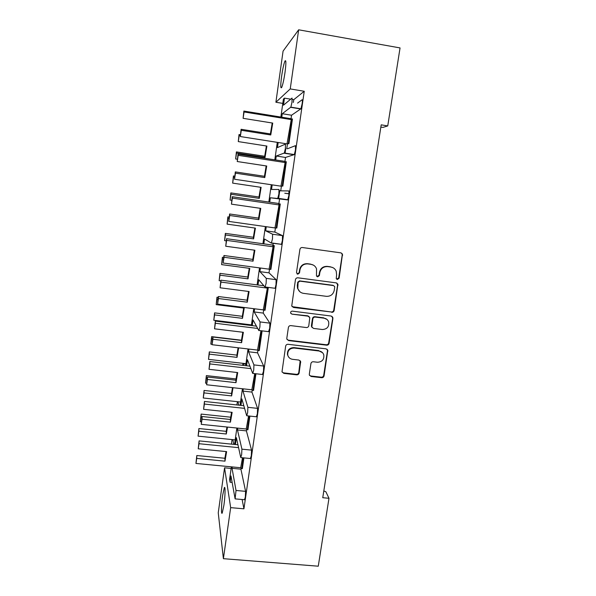 <?xml version="1.0" encoding="UTF-8"?>
<svg xmlns="http://www.w3.org/2000/svg" width="596" height="596" viewBox="0 0 596 596"><rect width="100%" height="100%" fill="white"/><g stroke="black" fill="none" stroke-linecap="round" stroke-linejoin="round"><path stroke-width="0.89" d="M337.41 279.487L339.124 278.183L342.491 254.09L340.852 252.853L302.373 247.526C301.047 247.474 300.228 248.107 299.9 249.411L296.503 272.491L297.776 274.205L299.505 272.894L299.944 269.913C300.98 265.771 303.61 263.767 307.834 263.909L311.045 264.341C313.712 264.81 315.545 266.308 316.536 268.833L316.469 275.873L317.668 276.857L319.389 275.546L319.836 272.581C320.879 268.453 323.501 266.457 327.688 266.598L330.877 267.03C333.395 267.462 335.168 268.848 336.204 271.187L336.613 274.83L336.248 278.57L337.41 279.487M336.673 279.159L338.692 277.937L342.201 255.125L342.044 253.918L341.113 252.905M296.942 273.802L297.456 273.966L299.177 272.663L299.617 269.69L299.944 269.913M316.886 276.499L319.009 275.307L319.456 272.35L319.836 272.581M223.91 505.244C225.243 496.095 225.459 485.308 224.312 487.707L222.621 495.522C221.325 504.395 221.049 515.339 222.219 513.022L223.91 505.244M285.015 72.377C286.169 63.288 286.162 59.511 284.977 61.045C283.845 63.75 282.728 68.808 281.625 76.228C280.478 85.191 280.485 88.953 281.655 87.508C282.772 84.923 283.89 79.879 285.015 72.377M309.317 374.161L309.361 374.988L311.097 376.486L321.669 377.7C322.957 377.722 323.762 377.104 324.082 375.86L327.807 350.262L326.101 348.854L288.091 344.294C286.78 344.264 285.968 344.89 285.648 346.157L282.005 371.74L283.8 373.364L296.689 374.839C297.993 374.862 298.797 374.243 299.118 372.992L300.667 361.601L298.901 360.058L292.502 359.314C290.006 358.889 288.412 357.466 287.741 355.045C287.51 350.575 289.656 348.243 294.178 348.034L319.195 351.022C321.497 351.402 323.025 352.676 323.784 354.851C324.284 359.477 322.19 361.943 317.482 362.241L313.34 361.757C312.043 361.735 311.239 362.346 310.918 363.605L309.317 374.161M242.132 499.515L243.935 508.813L304.243 91.27L290.237 88.923L275.896 102.251L283.07 51.122L298.656 29.8L290.237 88.923M243.935 508.813L230.659 507.636L223.396 558.683L218.248 512.798L224.565 467.808L230.659 507.636M298.656 29.8L400.05 47.926L387.743 125.92L381.209 124.847L322.749 497.712L328.985 498.286L318.264 566.2L223.396 558.683M331.719 312.326C333.015 312.356 333.827 311.738 334.147 310.471L337.902 284.188L336.241 282.884L297.903 277.803C296.584 277.758 295.765 278.384 295.445 279.68L291.749 305.912L293.523 307.476L331.309 311.991C332.598 312.021 333.41 311.403 333.73 310.136L337.597 285.044L336.822 283.048M332.926 318.428L329.089 343.333C328.769 344.592 327.956 345.203 326.668 345.181L288.635 340.592L286.847 338.99L286.818 338.215L288.397 327.487C288.717 326.206 289.537 325.587 290.848 325.617L306.366 327.539C307.67 327.569 308.482 326.943 308.803 325.677L309.808 317.638L308.072 316.163L291.891 314.129L290.647 313.034C290.55 311.827 291.116 311.194 292.331 311.142L331.145 316.036L332.829 317.4L328.687 342.909L329.089 343.333M380.844 127.186L383.161 127.335L387.743 125.92M328.985 498.286L325.885 491.782L323.807 490.94M231.375 466.847L229.602 479.348L230.078 482.216L230.965 475.951L235.115 498.882L236.023 490.471L232.045 468.329L240.918 469.179L241.075 468.069M236.865 428.04L234.541 444.437M279.74 190.69L278.608 198.602M285.715 148.888L285.074 153.358M242.423 388.748L240.084 405.295M248.048 348.965L245.686 365.661M253.747 308.683L251.363 325.528M259.521 267.887L257.114 284.888M265.369 226.577L262.94 243.734M271.284 184.738L268.833 202.051M277.282 142.355L274.808 159.825M237.737 428.129L237.476 429.954L241.916 449.168L241.641 454.755L240.732 457.475L236.388 437.665L235.413 444.527M232.239 466.929L232.045 468.329M232.067 482.402L230.078 482.216M291.831 118.887L288.3 143.554L286.996 143.882L291.25 119.602L291.831 118.887L292.457 118.991L288.918 143.651L287.6 143.859L288.918 143.651M235.457 173.168L234.533 179.254L235.308 171.901L235.457 173.168L264.78 177.578L266.71 166.016L237.238 161.523L238.184 155.333L285.104 162.544L285.707 161.672L282.221 186.019L280.954 186.175L285.104 162.544L284.65 161.345L285.022 161.851L286.326 161.762L282.839 186.108L281.781 186.071M280.276 203.988L279.025 203.81L280.276 203.988L276.835 228.03L274.98 227.94L279.04 204.927L279.658 203.899L276.216 227.94M274.302 245.679L273.095 245.232L274.302 245.679L270.904 269.414L269.087 269.168L273.057 246.774L273.691 245.597L270.286 269.332M268.327 287.406L265.049 310.278L263.268 309.883L267.53 287.302M262.098 330.869L259.267 350.627L258.664 350.552L257.517 350.083L260.974 330.728M255.952 373.759L253.561 390.477L251.84 389.791L254.738 373.625M249.888 416.097L247.921 429.828L247.318 429.768L246.23 429.008L248.584 415.956M243.906 457.892L242.356 468.702L241.752 468.642L240.695 467.741L242.505 457.75M236.023 490.471L245.589 491.35L240.918 469.179M245.589 491.35L245.336 497.086L244.464 499.724M304.243 91.27L293.776 99.681L293.381 102.438M300.92 108.792L291.548 115.229L282.266 113.717L290.855 107.138L300.92 108.792L302.112 103.883C302.477 101.096 302.477 99.718 302.098 99.748L297.568 103.13M291.548 115.229L290.997 119.118M287.466 143.763L286.773 148.635M294.342 154.573L285.514 157.448L276.268 156.018L284.329 153.016L294.342 154.573L295.46 149.991L295.474 145.662L287.481 148.747M285.514 157.448L284.903 161.687M281.409 186.123L280.731 190.832L288.941 190.944L288.889 195.473L287.644 199.928L277.706 198.468L278.891 193.998L278.988 189.468L271.538 189.468L272.186 184.872M269.735 202.178L270.361 197.783L287.644 199.928M279.546 199.131L278.891 203.698M275.426 227.94L274.83 232.097L282.497 235.614L282.415 240.33L281.446 244.308L271.389 243.116M280.738 244.211L281.215 244.472M273.244 243.175L272.961 245.187M269.519 269.228L269.005 272.849L276.134 279.68L276.022 284.575L275.121 288.293L274.704 288.233M263.685 309.995L263.246 313.094L269.861 323.151L269.72 328.225L268.543 331.652M257.926 350.254L257.561 352.832L263.67 366.041L263.499 371.286L262.419 374.497M252.242 390.015L251.944 392.093L257.569 408.364L257.368 413.78L256.362 416.783M246.625 429.276L246.394 430.871L251.542 450.129L251.311 455.709L250.372 458.525M237.476 429.954L246.394 430.871M243.302 388.845L242.982 391.103L247.891 407.321L247.645 412.745L246.692 415.74L241.872 398.91L240.955 405.392M242.982 391.103L251.944 392.093M248.934 349.07L248.547 351.774L253.941 364.916L253.725 370.168L252.726 373.446L247.429 359.679L246.565 365.765M248.547 351.774L257.561 352.832M254.634 308.795L254.187 311.954L260.079 321.937L259.893 327.018L258.843 330.579L253.054 319.963L252.25 325.639M254.187 311.954L263.246 313.094M260.415 268.006L259.901 271.642L266.3 278.384L266.136 283.279L265.049 287.138L258.753 279.74L258.001 285.007M259.901 271.642L269.005 272.849M266.263 226.704L265.682 230.816L272.603 234.228L272.469 238.944L271.329 243.108L264.52 239.018L263.834 243.861M265.682 230.816L274.83 232.097M279.189 190.608L280.731 190.832M276.268 156.018L275.71 159.966M282.266 113.717L281.766 117.203M278.19 142.496L277.46 147.599L285.469 144.09L285.402 148.419L284.329 153.016M290.714 99.174L284.471 98.139L283.405 99.092L280.858 117.054M293.776 99.681L292.278 99.435M284.471 98.139L283.473 105.194L292.033 98.079L292.003 102.207L290.855 107.138M289.097 193.737L284.769 193.231L289.082 193.871M232.008 439.58L231.486 444.132M270.361 197.783L277.706 198.468M243.622 365.423L243.071 363.836L242.49 365.296M238.787 405.153L237.886 401.741M237.439 401.689L236.873 404.952M233.766 444.363L232.812 439.662M282.795 103.384L275.896 102.251M231.144 468.441L224.565 467.808M332.851 267.611L330.877 267.03M319.456 272.35C320.492 268.237 323.106 266.248 327.286 266.382L330.467 266.814M313.332 265.078L311.045 264.341M299.617 269.69C300.652 265.555 303.275 263.559 307.484 263.7L310.687 264.14M292.107 306.657L331.309 311.991M334.706 287.272L334.624 286.505L333.455 285.581L299.818 281.133L298.097 282.452L297.821 288.494C298.738 291.235 300.615 292.852 303.453 293.351L326.414 296.331C330.579 296.45 333.186 294.469 334.229 290.371L334.706 287.272M299.736 291.615L297.501 288.226L297.315 285.305L297.769 282.191L299.49 280.88L333.037 285.313M287.041 339.504L288.345 340.174L326.273 344.756C327.562 344.779 328.366 344.168 328.687 342.909M309.1 316.595L307.722 315.82L291.891 314.129M290.826 313.459L291.586 313.787M322.376 329.514C327.197 329.201 329.29 326.66 328.649 321.892C327.845 319.791 326.332 318.555 324.105 318.182L315.277 317.072C313.973 317.035 313.161 317.661 312.84 318.935L311.827 326.958L313.563 328.426L322.376 329.514M326.906 319.367L324.105 318.182M312.14 327.591L311.41 325.669L312.483 318.577C312.803 317.303 313.615 316.685 314.911 316.722L323.717 317.824M332.508 318.07L332.002 316.349M322.503 352.661L319.195 351.022M288.322 356.564L287.451 354.59C287.22 350.135 289.365 347.803 293.873 347.602L318.823 350.582M282.094 372.053L283.517 372.858L296.383 374.333C297.672 374.355 298.477 373.737 298.797 372.493L300.183 360.707M309.495 375.361L310.747 375.979L321.289 377.186C322.57 377.208 323.375 376.598 323.695 375.353L327.48 350.768L327.159 349.301M241.283 130.293L240.33 136.544L241.089 129.287L241.283 130.293L270.755 134.964L272.737 123.089L243.108 118.328L244.077 111.966L291.25 119.602L290.751 118.664L243.868 111.065L243.108 118.328M240.33 136.544L286.996 143.882M244.077 111.966L243.868 111.065M241.089 129.287L270.383 133.929L272.208 122.999M270.383 133.929L270.755 134.964M236.552 153.016L235.644 158.976L236.396 151.905L236.552 153.016L265.019 157.396L266.896 146.065L238.281 141.595L239.205 135.53L240.173 135.679M235.644 158.976L237.238 159.221M239.205 135.53L239.033 134.517L240.262 134.711M236.396 151.905L264.691 156.271L266.397 145.983M239.033 134.517L238.281 141.595M264.691 156.271L265.019 157.396M282.221 186.019L282.839 186.108M234.533 179.254L280.954 186.175M238.184 155.333L238.013 154.163L284.65 161.345M235.308 171.901L264.445 176.289L266.174 165.934M238.013 154.163L237.238 161.523M264.445 176.289L264.78 177.578M229.713 215.491L228.804 221.414L229.594 213.979L229.713 215.491L258.873 219.641L260.765 208.391L231.449 204.152L232.373 198.133L279.04 204.927L278.623 203.474L279.025 203.81M228.804 221.414L274.98 227.94M232.373 198.133L232.239 196.71L278.623 203.474M229.594 213.979L258.582 218.114L260.221 208.309M232.239 196.71L231.449 204.152M258.582 218.114L258.873 219.641M224.044 257.271L223.157 263.037L223.954 255.513L224.044 257.271L253.047 261.175L254.887 250.223L225.735 246.237L226.636 240.382L273.057 246.774L272.677 245.075L273.095 245.232M223.157 263.037L269.087 269.168M226.636 240.382L226.532 238.705L272.677 245.075M223.954 255.513L252.786 259.402L254.343 250.149M226.532 238.705L225.735 246.237M252.786 259.402L253.047 261.175M218.441 298.522L217.577 304.131L218.389 296.525L218.441 298.522L247.288 302.187L249.091 291.526L220.088 287.786L220.967 282.087L267.142 288.084L266.993 287.235M267.716 287.324L264.438 310.196M217.577 304.131L263.268 309.883M220.967 282.087L220.907 280.172L263.879 285.775M218.389 296.525L247.072 300.175L248.539 291.459M220.907 280.172L220.088 287.786M247.072 300.175L247.288 302.187M212.906 339.251L212.064 344.712L212.891 337.023L212.906 339.251L241.611 342.678L243.369 332.307L214.523 328.813L215.372 323.263L257.673 328.433M261.488 330.795L258.664 350.552M212.064 344.712L257.517 350.083M215.372 323.263L215.342 321.11L256.429 326.154M212.891 337.023L241.425 340.443L242.81 332.24M215.342 321.11L214.523 328.813M241.425 340.443L241.611 342.678M207.445 379.473L206.626 384.778L207.468 377.015L207.445 379.473L235.994 382.662L237.715 372.575L209.017 369.311L209.852 363.918L250.871 368.626M255.349 373.692L252.957 390.41M206.626 384.778L251.84 389.791M209.852 363.918L209.859 361.534L249.918 366.153M207.468 377.015L235.845 380.203L237.148 372.515M209.859 361.534L209.017 369.311M235.845 380.203L235.994 382.662M202.051 419.189L201.254 424.352L202.104 416.515L202.051 419.189L230.451 422.154L232.135 412.343L203.586 409.31L204.398 404.058L244.584 408.372M249.284 416.03L247.318 429.768M201.254 424.352L246.23 429.008M204.398 404.058L204.435 401.458L243.816 405.697M202.104 416.515L230.339 419.48L231.561 412.283M204.435 401.458L203.586 409.31M230.339 419.48L230.451 422.154M196.725 458.413L195.95 463.435L196.807 455.53L196.725 458.413L224.983 461.162L226.614 451.619L198.222 448.81L199.012 443.707L238.579 447.656M243.302 457.832L241.752 468.642M195.95 463.435L240.695 467.741M199.012 443.707L199.086 440.884L237.946 444.78M196.807 455.53L224.893 458.272L226.048 451.559M199.086 440.884L198.222 448.81M224.893 458.272L224.983 461.162M230.965 194.244L230.078 200.055L230.838 192.895L230.965 194.244L259.282 198.386L261.115 187.345L232.656 183.121L233.55 177.213L234.474 177.347M230.078 200.055L231.688 200.286M233.55 177.213L233.416 175.954L234.66 176.14M230.838 192.895L258.992 197.023L260.608 187.271M233.416 175.954L232.656 183.121M258.992 197.023L259.282 198.386M225.444 234.958L224.58 240.62L225.355 233.379L225.444 234.958L253.613 238.869L255.408 228.112L227.098 224.126L227.97 218.367L228.901 218.501M224.58 240.62L226.204 240.844M227.97 218.367L227.866 216.877L229.125 217.056M225.355 233.379L253.36 237.275L254.902 228.037M227.866 216.877L227.098 224.126M253.36 237.275L253.613 238.869M219.991 275.173L219.149 280.686L219.939 273.37L219.991 275.173L248.018 278.853L249.776 268.371L221.608 264.624L222.464 259.022L223.403 259.148M219.149 280.686L220.788 280.902M222.464 259.022L222.39 257.293L223.656 257.465M219.939 273.37L247.802 277.036L249.262 268.304M222.39 257.293L221.608 264.624M247.802 277.036L248.018 278.853M214.612 314.897L213.785 320.268L214.582 312.87L214.612 314.897L242.49 318.346L244.204 308.147L216.184 304.623L217.019 299.162L217.965 299.281M213.785 320.268L251.452 324.894M217.019 299.162L216.981 297.218L218.263 297.382M214.582 312.87L242.304 316.312L243.69 308.08M216.981 297.218L216.184 304.623M242.304 316.312L242.49 318.346M209.293 354.136L208.488 359.366L209.3 351.893L209.293 354.136L237.029 357.369L238.638 347.848M208.488 359.366L245.969 363.694M212.064 344.279L210.828 344.13L211.64 338.819L212.601 338.93M211.64 338.819L211.632 336.651L241.462 340.219M209.3 351.893L236.88 355.119L238.109 347.788M211.632 336.651L210.828 344.13M236.88 355.119L237.029 357.369M204.041 392.898L203.251 397.986L204.07 390.447L204.041 392.898L231.635 395.915L233.029 387.705M203.251 397.986L240.546 402.024M206.641 383.28L205.538 383.153L206.335 377.983L207.296 378.095M206.335 377.983L206.358 375.599L236.061 378.944M204.07 390.447L231.516 393.457L232.5 387.646M206.358 375.599L205.538 383.153M231.516 393.457L231.635 395.915M198.848 431.191L198.081 436.145L198.915 428.539L198.848 431.191L226.309 434L227.486 427.064M198.081 436.145L235.182 439.9M201.306 421.812L200.308 421.707L201.09 416.671L202.066 416.775M201.09 416.671L201.143 414.086L230.726 417.2M198.915 428.539L226.219 431.34L226.949 427.012M201.143 414.086L200.308 421.707M226.219 431.34L226.309 434M338.692 277.937L339.124 278.183M319.009 275.307L319.389 275.546M300.771 108.979L290.714 107.332M294.163 154.766L284.165 153.217M272.603 234.228L282.497 235.614M266.3 278.384L276.134 279.68M260.079 321.937L269.861 323.151M253.941 364.916L263.67 366.041M247.891 407.321L257.569 408.364M241.916 449.168L251.542 450.129M245.902 364.163L243.071 363.836M327.286 266.382L327.688 266.598M342.201 255.125L342.648 255.304M337.597 285.044L338.021 285.305M333.73 310.136L334.147 310.471M326.273 344.756L326.668 345.181M288.345 340.174L288.635 340.592M311.41 325.669L311.768 326.042M293.873 347.602L294.178 348.034M300.377 361.936L300.704 362.405M298.797 372.493L299.118 372.992M296.383 374.333L296.689 374.839M283.517 372.858L283.8 373.364M327.48 350.768L327.875 351.208M323.695 375.353L324.082 375.86M321.289 377.186L321.669 377.7M310.747 375.979L311.097 376.486M224.819 487.759L224.312 487.707M285.797 61.187L284.977 61.045M277.892 198.274L287.853 199.742M271.545 242.937L281.446 244.308M265.272 287.011L275.121 288.293M259.081 330.497L268.878 331.696M252.98 373.424L262.717 374.534M246.945 415.785L256.638 416.813M240.993 457.601L250.633 458.548M235.115 498.882L244.703 499.746M342.044 253.918L342.491 254.09M337.47 283.927L337.902 284.188M311.47 326.578L311.827 326.958M332.419 317.05L332.829 317.4M287.451 354.59L287.741 355.045M300.339 361.131L300.667 361.601M327.413 349.83L327.807 350.262"/></g></svg>
